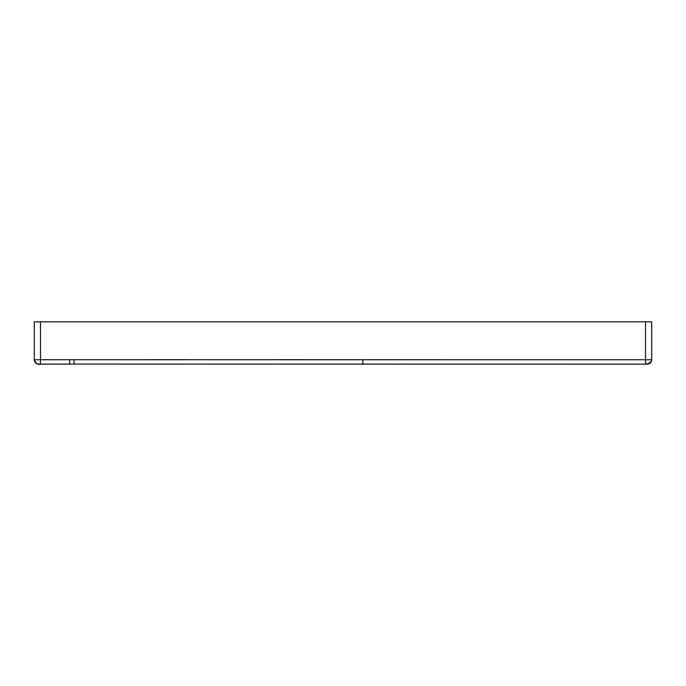 <?xml version="1.0" encoding="UTF-8"?>
<svg xmlns="http://www.w3.org/2000/svg" width="686" height="686" viewBox="0 0 686 686"><rect width="100%" height="100%" fill="white"/><g stroke="black" fill="none" stroke-linecap="round" stroke-linejoin="round"><path stroke-width="1.03" d="M651.589 360.759L651.7 359.756L34.3 359.738L34.3 321.828L34.3 359.738A4.408 4.408 180 0 0 38.725 364.155L38.982 363.872M647.292 364.172A4.408 4.408 -2.1 0 0 651.7 359.756L651.7 321.828L651.7 359.756L645.526 359.756L645.526 364.172L649.813 363.374L651.34 361.513L651.7 359.756A4.408 4.408 -2.1 0 1 647.292 364.172L644.969 364.172M626.455 364.172L606.45 364.163M69.578 359.661L69.578 364.069L38.725 364.155M35.106 362.285L34.3 359.738C36.015 363.614 38.082 365.089 40.483 364.155L40.474 321.828L34.3 321.828M651.7 321.828L40.474 321.828M362.851 359.713L362.843 364.129L645.526 364.172L69.578 364.069M304.515 359.704L275.249 359.696M188.899 359.678L150.997 359.67M649.05 359.756L645.526 359.756L645.526 321.828M73.994 359.661L73.994 364.077L38.682 364.155M645.526 359.756L644.934 359.756M333.67 364.12L296.086 364.112M268.32 364.103L247.106 364.095M183.822 364.086L148.056 364.077M103.783 364.077L365.501 364.129M362.843 364.129L398.034 364.137M645.74 364.172L647.721 364.146M647.953 364.12L651.503 361.076M38.467 364.146L37.867 364.069"/></g></svg>
